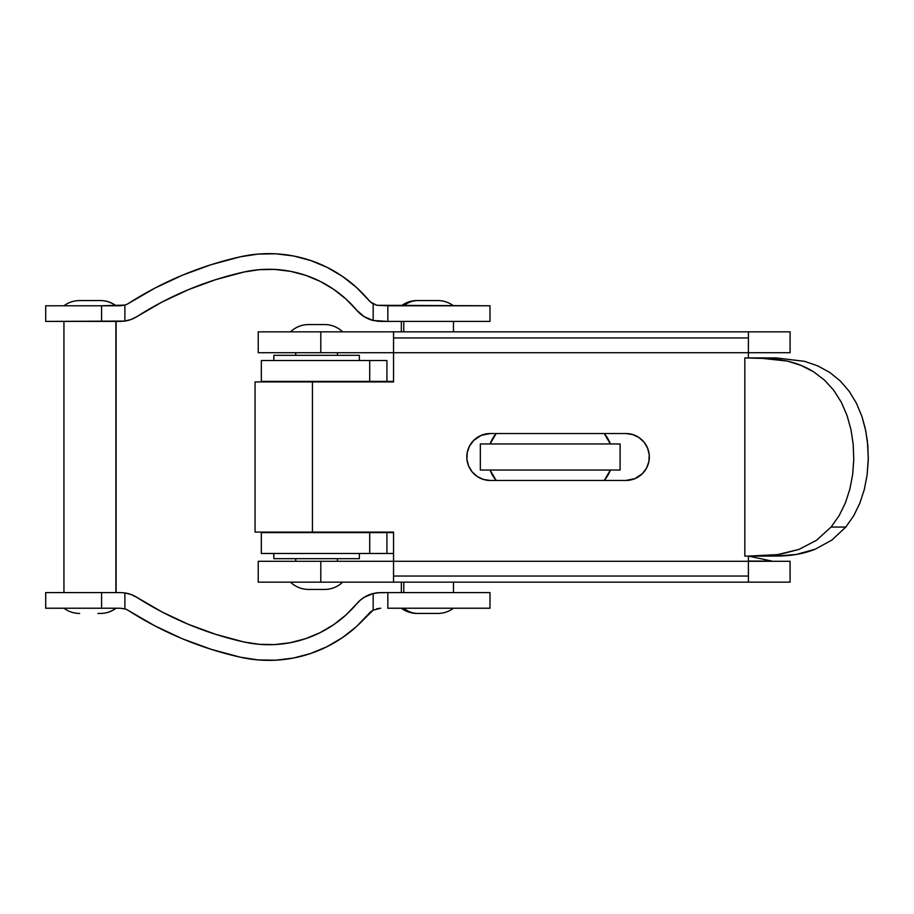 <?xml version="1.0" encoding="UTF-8"?>
<svg xmlns="http://www.w3.org/2000/svg" width="914" height="914" viewBox="0 0 914 914"><rect width="100%" height="100%" fill="white"/><g stroke="black" fill="none" stroke-linecap="round" stroke-linejoin="round"><path stroke-width="1.37" d="M496.176 480.467A36.503 36.503 0 0 1 490.041 470.036L496.176 480.467M359.351 360.527L359.351 355.317L273.834 355.317L273.834 360.527L273.834 355.317L359.351 355.317L359.351 360.527M359.351 553.473L359.351 558.683L359.351 553.473M273.834 558.683L273.834 553.473L273.834 558.683L359.351 558.683L273.834 558.683M261.427 532.611L393.546 532.611L369.713 532.611L369.713 553.473L386.93 553.473L386.93 532.611L386.93 553.473L369.713 553.473L369.713 532.611L261.324 532.611L261.324 553.473L369.713 553.473L261.427 553.473M393.546 553.473L386.93 553.473L393.546 553.473M261.427 381.389L393.546 381.389L386.93 381.389L386.93 360.527L369.713 360.527L369.713 381.389L386.93 381.389L386.93 360.527L261.324 360.527L261.324 381.389L369.713 381.389L369.713 360.527L261.427 360.527M496.176 433.533L490.041 443.964A36.503 36.503 0 0 1 496.176 433.533M604.245 480.467L610.381 470.036A36.503 36.503 0 0 1 604.245 480.467M610.381 443.964L604.245 433.533A36.503 36.503 0 0 1 610.381 443.964M480.33 470.036L480.33 443.964L480.33 470.036L620.092 470.036L620.092 443.964L620.092 470.036L480.33 470.036M620.092 443.964L480.33 443.964L620.092 443.964M771.827 561.299L748.406 561.07L771.827 561.07L748.372 556.078L744.83 556.078L744.83 357.922L748.406 357.922L748.406 352.713L393.546 352.713L393.546 381.915L312.428 381.915L312.428 532.097L393.546 532.097L393.546 576.037L748.406 576.037L748.406 561.299L393.546 561.299L748.406 561.299L748.406 556.078L748.406 576.037L393.546 576.037L393.546 582.149L393.546 561.299L320.803 561.299L320.803 582.149L790.084 582.149L790.084 561.299L790.084 582.149L748.406 582.149L748.406 576.037L748.406 582.149L320.803 582.149L320.803 561.299L258.228 561.299L258.228 582.149L320.803 582.149L258.228 582.149L258.228 561.299L393.546 561.299L393.546 532.097L255.063 532.097L312.428 532.097L312.428 381.915L255.063 381.915L255.063 532.097L255.063 381.915L393.546 381.915L393.546 352.713L790.084 352.713L790.084 331.851L790.084 352.713L748.406 352.713L748.406 357.922L744.83 357.922L772.97 358.665L787.434 361.087C797.168 363.384 805.885 366.96 813.574 371.792L824.622 380.224L833.876 390.461L841.394 402.377L847.05 415.504L850.991 429.683L853.196 444.387L853.756 459.525L852.659 474.492L849.883 489.07L845.393 502.929L839.155 515.656L831.066 527.058L816.602 540.208L798.996 549.405L776.123 554.969L758.037 556.078L776.123 556.078L796.311 554.455L815.277 549.177L831.957 540.025L845.816 527.058L831.066 527.058L816.602 540.208L798.996 549.405L779.071 554.547L748.406 556.078M748.406 331.851L258.228 331.851L258.228 352.713L393.546 352.713L393.546 337.963L748.406 337.963L748.406 331.851L320.803 331.851L320.803 352.713L320.803 331.851L258.228 331.851L258.228 352.713L393.546 352.713L393.546 334.364L393.546 337.963L748.406 337.963L748.406 352.713L748.406 331.851L790.084 331.851L748.406 331.851M490.281 480.467L483.472 479.462L477.245 476.514L483.472 479.462L490.281 480.467A23.467 23.467 0 0 1 473.692 440.411A23.467 23.467 0 0 1 490.281 433.533L625.861 433.533A23.467 23.467 0 0 1 642.462 473.589A23.467 23.467 0 0 1 625.861 480.467L490.281 480.467L625.861 480.467L634.842 478.685L642.462 473.589L638.897 476.514M477.245 437.486L473.692 440.411L481.301 435.315L490.281 433.533L625.861 433.533L632.671 434.55L625.861 433.533M469.59 445.941L467.271 452.419L469.59 445.941L473.692 440.411M646.564 468.059L648.883 461.581L649.214 454.704L648.883 461.581L646.564 468.059L642.462 473.589M638.897 437.486L632.671 434.55L638.897 437.486L644.004 442.113L647.546 448.02L649.214 454.704M477.245 476.514L472.15 471.887L468.608 465.98L466.928 459.296L467.271 452.419M393.546 334.364L393.546 331.851L393.546 334.364M790.084 561.299L748.406 561.299L790.084 561.299M776.123 556.078L744.83 556.078L744.83 357.922L758.037 357.922L787.434 361.087L801.132 365.429L813.574 371.792L824.622 380.224L833.876 390.461L841.394 402.377L847.05 415.504L850.991 429.683L853.196 444.387L853.756 459.525L852.659 474.492L849.883 489.07L845.393 502.929L839.155 515.656L831.066 527.058L845.816 527.058L853.722 515.759L859.88 503.111L864.336 489.39L867.123 474.937L868.3 457.971L867.363 440.948L865.261 428.495L861.925 416.453L856.498 403.382L849.312 391.455L840.457 381.138L829.923 372.546L817.95 365.954L804.754 361.361L776.123 357.922L758.037 357.922L776.123 357.922L804.754 361.361L817.95 365.954L829.923 372.546L840.457 381.138L849.312 391.455L856.498 403.382L861.925 416.453L865.695 430.551L867.797 445.152L868.266 460.119L867.123 474.937L864.336 489.39L859.88 503.111L853.722 515.759L845.816 527.058L831.957 540.025L815.277 549.177C803.817 553.781 790.759 556.078 776.123 556.078M308.612 589.45L324.573 589.45A26.072 26.072 0 0 0 342.67 582.149A26.072 26.072 0 0 1 324.573 589.45L308.612 589.45A26.072 26.072 0 0 1 290.526 582.149A26.072 26.072 0 0 0 308.612 589.45M324.573 324.55L308.612 324.55A26.072 26.072 0 0 0 290.526 331.851A26.072 26.072 0 0 1 308.612 324.55L324.573 324.55A26.072 26.072 0 0 1 342.67 331.851A26.072 26.072 0 0 0 324.573 324.55M295.736 352.713L295.736 355.317L295.736 352.713M295.736 558.683L295.736 561.299L295.736 558.683M337.449 561.299L337.449 558.683L337.449 561.299M337.449 355.317L337.449 352.713L337.449 355.317M211.008 649.271L182.48 638.817L211.008 649.271L240.325 657.2L257.931 659.908L275.731 660.194L257.931 659.908L240.325 657.2A130.371 130.371 0 0 0 368.742 613.808L356.391 626.638L373.175 610.164L373.175 593.506L376.922 592.809L387.833 592.58L387.833 608.221L387.833 592.58L489.984 592.58L489.984 608.221L489.984 592.58L380.727 592.58L373.175 593.506L364.16 597.333L368.513 595.06M360.207 600.247L364.16 597.333L360.207 600.247L345.892 615.042L333.587 624.742L345.892 615.042L356.757 603.754A114.718 114.718 0 0 1 243.752 641.936A333.736 333.736 0 0 1 137.111 597.505L162.224 612.06L137.111 597.505L131.25 594.568L124.887 592.923L131.25 594.568M101.568 592.58L45.7 592.58L101.568 592.58L101.568 608.221L101.568 592.58L120.26 592.58L101.568 592.58M240.325 657.2A349.377 349.377 0 0 1 128.691 610.689A15.641 15.641 0 0 0 124.887 608.93L120.26 608.221L124.887 608.93L124.887 592.923L124.887 608.93L120.26 608.221L45.7 608.221L120.26 608.221L124.887 608.93A15.641 15.641 0 0 1 128.691 610.689L154.969 625.919L182.48 638.817M259.245 644.324L274.908 644.564L290.458 642.679L305.607 638.692L320.083 632.671L305.607 638.692L290.458 642.679L274.908 644.564L259.245 644.324L243.752 641.936L215.75 634.362L188.501 624.376L215.75 634.362M327.063 646.678L310.623 653.51L327.063 646.678L342.407 637.664L356.391 626.638M333.587 624.742L320.083 632.671M188.501 624.376L162.224 612.06M275.731 660.194L293.405 658.046L310.623 653.51M387.833 608.221L489.984 608.221L387.833 608.221M124.887 592.923L120.26 592.58L124.887 592.923A31.293 31.293 0 0 1 137.111 597.505M356.757 603.754A31.293 31.293 0 0 1 373.175 593.506L373.175 610.164L380.727 608.221L376.831 608.724M378.396 592.672L377.071 592.798M368.742 613.808A15.641 15.641 0 0 1 373.175 610.164M376.831 305.287L373.175 303.836L376.831 305.287L387.833 305.779L387.833 321.42L489.984 321.42L489.984 305.779L376.831 305.287L370.798 302.214L356.391 287.362L342.407 276.348L327.063 267.334L310.623 260.49L293.405 255.954L275.731 253.806L257.931 254.092L240.325 256.8L211.008 264.729L182.48 275.183L154.969 288.081L128.691 303.311A15.641 15.641 0 0 1 124.887 305.082L124.887 321.077L131.25 319.432L137.111 316.495A333.736 333.736 0 0 1 243.752 272.064A114.718 114.718 0 0 1 356.757 310.246L364.16 316.667L373.175 320.494L373.175 303.836L373.175 320.494L380.727 321.42L489.984 321.42L489.984 305.779L387.833 305.779L387.833 321.42L373.175 320.494A31.293 31.293 0 0 1 356.757 310.246L345.892 298.958L333.587 289.258L345.892 298.958M45.7 305.779L45.7 321.42L120.26 321.42L124.887 321.077L124.887 305.082L120.26 305.779L45.7 305.779L101.568 305.779L101.568 321.42L101.568 305.779L124.887 305.082A15.641 15.641 0 0 0 128.691 303.311L154.969 288.081M45.7 321.42L124.887 321.077A31.293 31.293 0 0 0 137.111 316.495L162.224 301.94L188.501 289.624L215.75 279.638L243.752 272.064L259.245 269.676L274.908 269.436L290.458 271.321L305.607 275.308L320.083 281.329L333.587 289.258L320.083 281.329L305.607 275.308L290.458 271.321M364.16 316.667L356.757 310.246M259.245 269.676L243.752 272.064M215.75 279.638L188.501 289.624L162.224 301.94L137.111 316.495M182.48 275.183L211.008 264.729L240.325 256.8A130.371 130.371 0 0 1 368.742 300.192L356.391 287.362M257.931 254.092L275.731 253.806L293.405 255.954M310.623 260.49L327.063 267.334L342.407 276.348M128.691 303.311A349.377 349.377 0 0 1 240.325 256.8M377.071 321.202L378.396 321.328M373.175 303.836A15.641 15.641 0 0 1 368.742 300.192M437.749 300.557L417.961 300.557A26.072 23.638 90 0 0 403.782 305.779A26.072 23.638 -90 0 1 417.961 300.557L416.99 300.557M419 613.443L417.961 613.443A26.072 23.638 -90 0 1 403.782 608.221A26.072 23.638 90 0 0 417.961 613.443L437.749 613.443M403.782 321.42L403.782 331.851L403.782 321.42M403.782 582.149L403.782 592.58L403.782 582.149M417.961 613.443L416.99 613.443M435.829 613.443L437.543 613.443M437.715 613.443L420.36 613.443M420.36 300.557L433.579 300.557M435.098 300.557L436.321 300.557M437.212 300.557L437.829 300.557M437.543 300.557L436.869 300.557M80.695 300.557L100.369 300.557A26.072 25.866 90 0 1 115.884 305.779A26.072 25.866 -90 0 0 100.369 300.557L100.083 300.557M97.889 613.443L100.369 613.443A26.072 25.866 -90 0 0 115.884 608.221A26.072 25.866 90 0 1 100.369 613.443L99.912 613.443M115.884 321.42L115.884 592.58L115.884 321.42M100.369 300.557L79.964 300.557M45.7 608.221L45.7 592.58M453.481 305.779C448.831 302.351 443.621 300.615 437.84 300.557M453.481 608.221C448.831 611.649 443.621 613.385 437.84 613.443M453.481 321.42L453.481 331.851M453.481 582.149L453.481 592.58M401.337 321.42L401.337 331.851M401.337 582.149L401.337 592.58M401.337 608.221C405.987 611.649 411.209 613.385 416.978 613.443M401.337 305.779C405.987 302.351 411.209 300.615 416.978 300.557M116.101 305.779C111.451 302.351 106.23 300.615 100.449 300.557M116.101 608.221C111.451 611.649 106.23 613.385 100.449 613.443M116.101 321.42L116.101 592.58M63.946 321.42L63.946 592.58M63.946 608.221C68.607 611.649 73.817 613.385 79.598 613.443M63.946 305.779C68.607 302.351 73.817 300.615 79.598 300.557"/></g></svg>
